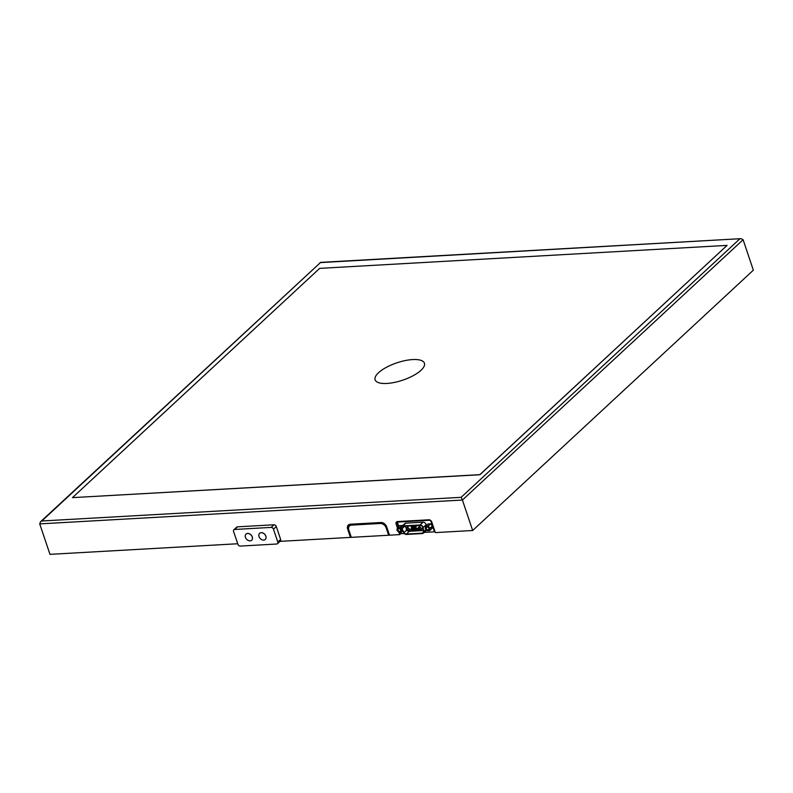 <?xml version="1.0" encoding="UTF-8"?>
<svg xmlns="http://www.w3.org/2000/svg" width="793" height="793" viewBox="0 0 793 793"><rect width="100%" height="100%" fill="white"/><g stroke="black" fill="none" stroke-linecap="round" stroke-linejoin="round"><path stroke-width="1.19" d="M402.557 525.729L399.811 525.531L397.333 527.821L396.946 530.259L398.968 532.41L401.308 532.252L401.694 529.803L399.672 527.662L397.412 527.791L396.103 523.995A2.597 1.923 47.2 0 1 396.46 521.972A2.597 1.923 47.2 0 1 397.452 521.576L428.854 519.802A2.597 1.923 47.2 0 1 431.749 521.982L435.327 532.599L472.668 530.497L462.418 500.036L743.1 239.724L740.989 238.663L320.441 262.592L41.831 520.991L461.129 497.33L462.418 500.036L39.719 523.886L40.493 521.814L41.831 520.991M237.722 543.75L49.969 554.347L39.719 523.886M280.048 541.361L350.447 537.386L347.651 529.08A5.204 3.836 47.2 0 1 348.355 525.035A5.204 3.836 47.2 0 1 350.337 524.232L380.898 522.508A5.204 3.836 -132.8 0 1 386.697 526.879L389.492 535.186L399.672 534.611L398.929 532.4M351.101 536.782L350.447 537.386M472.668 530.497L753.35 270.185L743.1 239.724M400.257 532.331L400.703 533.659L402.091 533.58M433.642 531.796L435.03 531.716M400.703 533.659L399.672 534.611M348.93 524.619A5.204 3.836 -132.8 0 0 348.573 527.781M72.46 497.637L479.914 474.739L727.082 245.384L479.884 474.65L72.46 497.637L319.658 268.371L727.082 245.384M40.493 521.814L320.441 262.592M378.548 372.71A26.01 9.149 -18.6 0 0 375.119 379.807A26.01 9.149 -18.6 0 0 402.685 380.184A26.01 9.149 -18.6 0 0 424.424 363.214A26.01 9.149 -18.6 0 0 405.035 360.607A26.01 9.149 -18.6 0 0 378.548 372.71M397.095 521.625A2.597 1.923 -132.8 0 0 397.134 523.043L398.403 526.83M277.53 543.701A2.082 1.536 -132.8 0 1 276.737 544.018L240.239 546.08A2.082 1.536 -132.8 0 1 237.92 544.325L233.568 531.409A2.082 1.536 -132.8 0 1 233.856 529.783L236.691 527.157A2.082 1.536 47.2 0 1 237.484 526.839L273.981 524.778A2.082 1.536 47.2 0 1 276.301 526.532L280.643 539.448A2.082 1.536 47.2 0 1 280.365 541.074L277.53 543.701A2.082 1.536 -132.8 0 0 277.818 542.075L280.643 539.448M233.856 529.783A2.082 1.536 -132.8 0 1 234.649 529.466L271.147 527.404A2.082 1.536 -132.8 0 1 273.466 529.159L277.818 542.075M251.678 540.221A4.163 3.073 47.2 0 1 246.603 539.26A4.163 3.073 47.2 0 1 246.018 534.115A4.163 3.073 47.2 0 1 247.604 533.481A4.163 3.073 47.2 0 1 251.787 535.989A4.163 3.073 47.2 0 1 251.678 540.221L251.728 540.172A4.163 3.073 -132.8 0 0 251.728 540.172A4.163 3.073 -132.8 0 0 251.837 535.939A4.163 3.073 -132.8 0 0 247.664 533.431A4.163 3.073 -132.8 0 0 246.068 534.076A4.163 3.073 -132.8 0 0 246.048 534.095M265.288 539.428A4.163 3.073 -132.8 0 0 265.308 539.409A4.163 3.073 -132.8 0 0 265.417 535.176A4.163 3.073 -132.8 0 0 261.244 532.668A4.163 3.073 -132.8 0 0 259.658 533.302A4.163 3.073 -132.8 0 0 259.628 533.332A4.163 3.073 47.2 0 1 261.184 532.718A4.163 3.073 47.2 0 1 265.368 535.225A4.163 3.073 47.2 0 1 265.259 539.458A4.163 3.073 47.2 0 1 260.183 538.497A4.163 3.073 47.2 0 1 259.598 533.352L259.658 533.302M408.653 525.967L406.611 527.87A1.873 1.378 47.2 0 1 407.324 527.573A1.873 1.378 47.2 0 1 409.198 528.703A1.873 1.378 47.2 0 1 409.158 530.616L411.27 528.653A1.873 1.378 -132.8 0 0 411.517 528.297M411.597 527.504A1.873 1.378 -132.8 0 0 410.407 525.868M416.216 527.791L413.549 530.17L414.005 531.032L416.731 528.634L416.216 527.791M413.738 527.96L411.2 530.299L411.656 531.161L414.432 528.316M413.549 525.69L411.478 527.613L411.934 528.475L411.478 527.613L412.182 528.376L414.709 525.63M415.899 525.561L413.827 527.484L414.293 528.346L413.827 527.484L414.541 528.247L417.059 525.491M425.583 526.294L425.167 528.485L427.07 530.725L429.588 530.656L429.975 528.207L428.131 526.155L425.583 526.294M428.051 524.004L425.702 526.195L428.051 524.004M431.987 528.386L432.443 525.918L430.599 523.856L428.17 523.905M428.874 528.366A1.556 1.15 -132.8 0 0 426.545 527.295A1.556 1.15 -132.8 0 0 428.666 529.585A1.556 1.15 -132.8 0 0 428.874 528.366M400.594 529.962A1.556 1.15 -132.8 0 0 398.255 528.891A1.556 1.15 -132.8 0 0 400.386 531.181A1.556 1.15 -132.8 0 0 400.594 529.962M424.126 532.41L433.265 531.895A1.556 1.15 -132.8 0 0 434.068 530.438L431.085 521.576A1.556 1.15 -132.8 0 0 429.35 520.267L398.601 522.002A1.556 1.15 -132.8 0 0 397.799 523.459L398.81 526.463M400.772 532.301L400.782 532.311A1.556 1.15 -132.8 0 0 402.517 533.63L404.331 533.52M398.314 522.052A1.556 1.15 47.2 0 1 399.117 521.516L429.271 519.821M434.653 530.616A1.556 1.15 47.2 0 1 434.068 531.36M423.333 533.144A2.597 1.923 47.2 0 1 422.342 533.55L406.432 534.442A2.597 1.923 47.2 0 1 403.706 532.658L401.734 528.743A2.597 1.923 -132.8 0 1 401.922 526.314A2.597 1.923 -132.8 0 1 402.913 525.918L420.102 524.946A2.597 1.923 47.2 0 1 423.095 527.543L423.789 531.528A2.597 1.923 47.2 0 1 423.333 533.144L426.317 530.378A2.597 1.923 -132.8 0 0 426.535 530.12M401.922 526.314L404.906 523.549A2.597 1.923 47.2 0 1 405.897 523.152L423.085 522.181A2.597 1.923 -132.8 0 1 426.089 524.768L426.238 525.65M404.014 532.579L402.051 528.663A2.181 1.616 47.2 0 1 402.2 526.621A2.181 1.616 47.2 0 1 403.032 526.284L420.221 525.313A2.181 1.616 47.2 0 1 422.738 527.494L423.432 531.479A2.181 1.616 47.2 0 1 423.046 532.846A2.181 1.616 47.2 0 1 422.213 533.183L406.313 534.076A2.181 1.616 47.2 0 1 404.014 532.579L406.571 530.21M405.173 526.165L406.264 528.336M408.147 531.003A2.181 1.616 -132.8 0 0 409.297 531.31L423.264 530.517M351.497 525.105L380.362 523.479L381.393 522.518L352.528 524.153L351.497 525.105A5.204 3.836 -132.8 0 0 349.515 525.908A5.204 3.836 -132.8 0 0 348.811 529.962L351.289 537.347L388.639 535.235L389.304 534.621M349.515 525.908L350.546 524.946A5.204 3.836 47.2 0 1 352.528 524.153M388.639 535.235L386.151 527.851A5.204 3.836 -132.8 0 0 380.362 523.479M348.533 528.267L347.651 529.08M461.129 497.33L739.75 238.931M397.134 523.043L396.103 523.995M273.466 529.159L276.301 526.532M234.649 529.466L237.484 526.839M271.147 527.404L273.981 524.778M406.611 527.87C405.847 529.704 406.383 530.745 408.217 531.003L409.158 530.616A1.873 1.378 47.2 0 1 408.435 530.904M407.701 530.497A0.932 0.694 47.2 0 1 406.611 529.288A0.932 0.694 47.2 0 1 407.939 529.218A0.932 0.694 47.2 0 1 407.701 530.497M420.508 525.323L418.486 527.196A1.873 1.378 47.2 0 1 419.2 526.909A1.873 1.378 47.2 0 1 421.083 528.039A1.873 1.378 47.2 0 1 421.033 529.942A1.873 1.378 47.2 0 1 420.32 530.23M419.576 529.833A0.932 0.694 47.2 0 1 418.496 528.624A0.932 0.694 47.2 0 1 419.824 528.544A0.932 0.694 47.2 0 1 419.576 529.833M416.097 529.952L416.603 530.795L416.097 529.952M432.502 526.106L430.034 528.396M432.096 528.287L429.618 530.586M432.443 525.918L429.975 528.207M430.599 523.856L428.131 526.155M430.421 523.776L427.952 526.066M402.319 525.452L399.85 527.751M402.785 530.834L401.337 532.182M402.14 525.372L399.672 527.662M399.89 525.501L397.412 527.791M398.601 522.002L399.117 521.516M423.789 531.528L425.97 529.496M423.095 527.543L426.089 524.768M420.102 524.946L423.085 522.181M402.913 525.918L405.897 523.152M402.051 528.663L404.708 526.195M406.313 534.076L409.297 531.31M422.213 533.183L423.442 532.034M386.151 527.851L386.815 527.236M740.989 238.663L320.213 262.404M422.867 528.237L420.092 530.339C418.268 530.081 417.733 529.03 418.486 527.196M418.04 528.049L415.899 530.031L416.355 530.904L418.268 529.258M428.091 523.935L425.623 526.225M432.056 528.356L429.588 530.656M402.794 530.864L401.308 532.252M399.811 525.531L397.333 527.821M398.007 522.24L398.522 521.764M433.86 531.647L434.376 531.171"/></g></svg>
